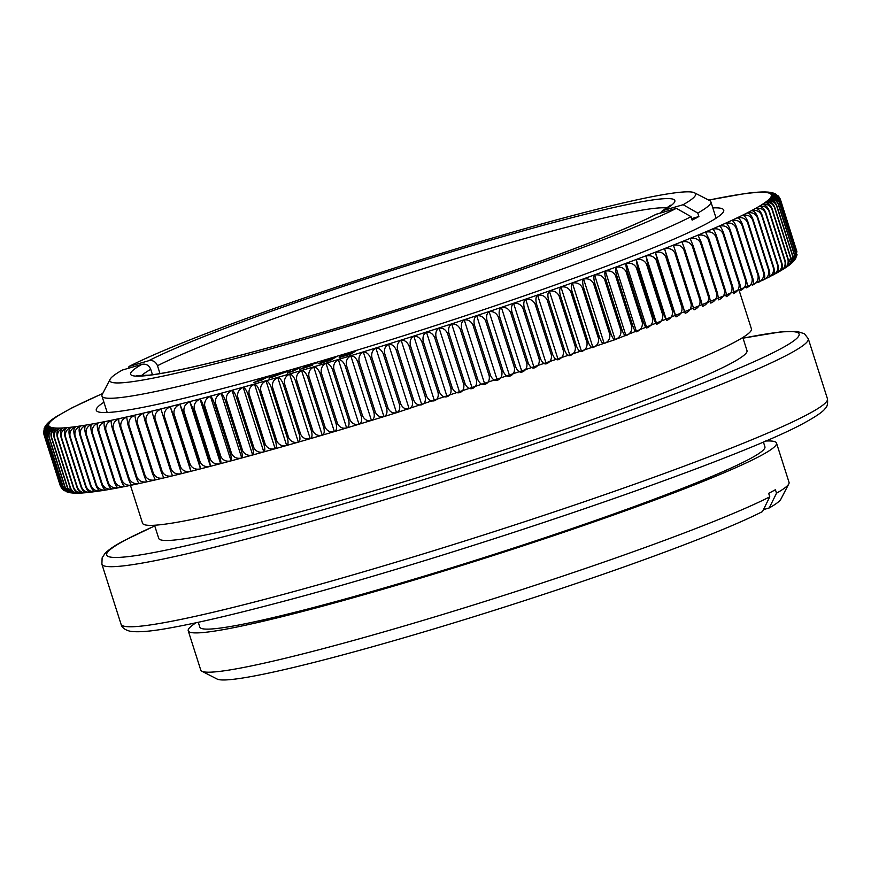 <?xml version="1.0" encoding="UTF-8"?>
<svg xmlns="http://www.w3.org/2000/svg" width="871" height="871" viewBox="0 0 871 871"><rect width="100%" height="100%" fill="white"/><g stroke="black" fill="none" stroke-linecap="round" stroke-linejoin="round"><path stroke-width="1.31" d="M136.812 375.586L149.344 375.14C162.855 373.528 183.509 369.358 211.294 362.63C239.264 355.814 271.73 347.061 308.682 336.358C442.109 298.002 608.274 239.547 655.623 214.506L676.386 208.321L691.041 216.672L692.151 220.134A319.57 21.731 162.3 0 0 695.689 218.283A319.57 21.731 162.3 0 0 698.89 216.52L691.672 218.632M698.89 216.52L697.78 213.057L683.125 204.707L663.495 210.434L659.88 213.134M683.125 204.707A307.419 20.904 -17.7 0 0 694.47 192.785L709.691 200.591A319.57 21.731 162.3 0 1 710.856 201.778A319.57 21.731 162.3 0 1 697.78 213.057M694.47 192.785A307.419 20.904 -17.7 0 0 442.838 252.917A307.419 20.904 -17.7 0 0 129.06 366.451L128.102 368.379M159.992 373.594L157.488 365.733C155.757 361.639 152.817 359.973 148.691 360.725L129.06 366.451M676.386 208.321A307.419 20.904 -17.7 0 1 342.913 327.855A307.419 20.904 -17.7 0 1 110.105 379.277A307.419 20.904 -17.7 0 1 122.321 370.066L141.951 364.339C146.078 363.588 149.006 365.265 150.748 369.348L152.469 374.748M196.073 622.765A308.748 21.002 -17.7 0 0 188.234 630.811L200.766 670.093A308.748 21.002 -17.7 0 0 201.887 671.236A308.748 21.002 -17.7 0 0 454.629 610.843A308.748 21.002 -17.7 0 0 769.779 496.808L768.668 493.334A308.748 21.002 -17.7 0 0 772.218 491.473A308.748 21.002 -17.7 0 0 775.408 489.72L776.518 493.182A308.748 21.002 -17.7 0 0 788.788 483.928A308.748 21.002 -17.7 0 0 789.039 482.349L776.507 443.067A308.748 21.002 -17.7 0 0 765.446 441.053M769.779 496.808L762.495 511.56A296.597 20.175 162.3 0 1 459.703 621.088A296.597 20.175 162.3 0 1 217.108 679.053L201.887 671.236M763.442 509.633L769.235 507.945L776.518 493.182M788.788 483.928L780.906 499.116A296.597 20.175 162.3 0 1 769.235 507.945M188.234 630.811A308.748 21.002 -17.7 0 0 437.329 573.02A308.748 21.002 -17.7 0 0 760.786 455.664A308.748 21.002 -17.7 0 0 776.507 443.067M198.272 622.286L199.807 627.12A296.597 20.175 -17.7 0 0 439.093 571.594A296.597 20.175 -17.7 0 0 749.822 458.865A296.597 20.175 -17.7 0 0 764.923 446.769L763.377 441.935M154.537 525.246L158.729 538.387A308.748 21.002 -17.7 0 0 407.824 480.596A308.748 21.002 -17.7 0 0 731.281 363.229A308.748 21.002 -17.7 0 0 747.002 350.643L742.811 337.502M130.454 485.354L142.528 523.188A319.57 21.731 -17.7 0 0 400.344 463.372A319.57 21.731 -17.7 0 0 735.146 341.9A319.57 21.731 -17.7 0 0 751.412 328.868L739.337 291.034M691.041 216.672A319.57 21.731 162.3 0 1 354.649 337.85A319.57 21.731 162.3 0 1 101.972 396.098A319.57 21.731 162.3 0 1 102.223 394.465L110.105 379.277M299.929 369.315L312.689 365.199L306.2 366.212L317.741 362.565L303.021 367.17L309.608 366.125L299.787 369.315M339.799 356.479L343.13 355.716L339.157 357.295L350.512 354.301L355.814 351.013L339.701 356.435M355.814 351.013L355.052 351.557M712.805 207.897A329.292 22.396 162.3 0 1 723.453 211.784A329.292 22.396 162.3 0 1 380.485 342.978A329.292 22.396 162.3 0 1 97.498 411.548A329.292 22.396 162.3 0 1 103.921 402.217M318.383 363.751L330.762 360.169L336.217 356.881L328.715 359.886L321.181 361.356L324.143 361.313L318.176 363.708M287.386 371.503L287.299 372.919L292.504 371.438L300.669 367.344L290.163 372.015L290.555 370.251L289.335 370.567L272.329 377.132L278.851 373.572L269.085 378.156L287.386 371.503L287.441 373.354M269.117 378.232L269.77 378.068M254.844 382.282L263.565 379.429L257.794 381.193L271.229 375.739L259.264 379.19L263.02 378.243L253.799 382.565M383.294 353.833C381.433 349.848 378.972 347.965 375.924 348.171C372.57 349.913 371.209 352.984 371.852 357.382A386.55 26.293 162.3 0 1 370.491 357.807L386.713 408.641A386.55 26.293 -17.7 0 0 388.074 408.216C390.045 412.07 392.865 413.562 396.512 412.68C399.266 411.602 400.268 408.935 399.517 404.667A386.55 26.293 -17.7 0 0 400.878 404.242C402.827 408.107 405.581 409.61 409.13 408.739L388.542 344.241C385.287 345.961 383.991 349.021 384.644 353.408A386.55 26.293 162.3 0 1 383.294 353.833L399.517 404.667M780.187 198.86L780.427 199.503C778.511 195.627 775.887 194.102 772.566 194.908C775.941 194.549 778.598 196.356 780.547 200.33A386.55 26.293 162.3 0 1 780.547 200.439C778.609 196.563 775.919 195.05 772.479 195.888C775.734 195.561 778.326 197.401 780.264 201.386A386.55 26.293 162.3 0 1 780.209 201.506C778.249 197.641 775.495 196.138 771.946 197.009C775.092 196.726 777.618 198.588 779.523 202.584A386.55 26.293 162.3 0 1 779.414 202.714C777.444 198.849 774.624 197.369 770.977 198.261C774.003 198.022 776.453 199.916 778.336 203.912A386.55 26.293 162.3 0 1 778.184 204.064C776.192 200.21 773.317 198.73 769.561 199.644C772.468 199.459 774.842 201.375 776.703 205.393A386.55 26.293 162.3 0 1 776.507 205.556C774.493 201.702 771.564 200.243 767.721 201.168C770.487 201.038 772.795 202.976 774.624 207.004A386.55 26.293 162.3 0 1 774.384 207.178C772.348 203.324 769.365 201.876 765.435 202.834C768.08 202.736 770.302 204.707 772.109 208.746A386.55 26.293 162.3 0 1 771.815 208.931C769.768 205.088 766.741 203.651 762.713 204.62C765.228 204.576 767.373 206.579 769.158 210.619A386.55 26.293 162.3 0 1 768.821 210.826C766.752 206.982 763.671 205.545 759.566 206.536C761.94 206.547 764.009 208.572 765.761 212.622A386.55 26.293 162.3 0 1 765.38 212.84C763.301 209.007 760.176 207.581 755.995 208.583C758.227 208.637 760.209 210.695 761.94 214.756A386.55 26.293 162.3 0 1 761.515 214.995C759.425 211.152 756.257 209.737 752 210.749C754.09 210.858 755.995 212.949 757.694 217.021A386.55 26.293 162.3 0 1 757.215 217.26C755.113 213.428 751.902 212.012 747.59 213.036C749.539 213.199 751.357 215.311 753.023 219.394A386.55 26.293 162.3 0 1 752.511 219.655C750.388 215.823 747.144 214.418 742.767 215.442C744.574 215.649 746.295 217.804 747.939 221.898A386.55 26.293 162.3 0 1 747.383 222.17C745.249 218.327 741.972 216.933 737.541 217.968C739.196 218.229 740.829 220.407 742.451 224.511A386.55 26.293 162.3 0 1 741.842 224.794C739.708 220.962 736.398 219.557 731.912 220.603C733.426 220.918 734.972 223.128 736.55 227.233A386.55 26.293 162.3 0 1 735.908 227.527C733.763 223.695 730.421 222.301 725.891 223.346C727.252 223.705 728.711 225.948 730.268 230.075A386.55 26.293 162.3 0 1 729.571 230.38C727.427 226.547 724.062 225.154 719.49 226.199C720.698 226.612 722.059 228.888 723.583 233.014A386.55 26.293 162.3 0 1 722.854 233.33C720.698 229.498 717.312 228.104 712.718 229.149C713.763 229.617 715.026 231.926 716.528 236.063A386.55 26.293 162.3 0 1 715.755 236.389C713.599 232.557 710.192 231.163 705.564 232.198L709.103 239.209A386.55 26.293 162.3 0 1 708.286 239.547C706.12 235.714 702.712 234.31 698.052 235.355L701.307 242.443A386.55 26.293 162.3 0 1 700.458 242.791C698.292 238.959 694.873 237.554 690.191 238.589L693.164 245.774A386.55 26.293 162.3 0 1 692.282 246.134C690.115 242.301 686.686 240.886 681.993 241.909L684.682 249.193A386.55 26.293 162.3 0 1 683.768 249.563C681.59 245.72 678.161 244.305 673.457 245.328L675.863 252.699A386.55 26.293 162.3 0 1 674.916 253.069C672.739 249.226 669.298 247.81 664.606 248.812L666.729 256.27A386.55 26.293 162.3 0 1 665.738 256.662C663.571 252.819 660.131 251.381 655.438 252.372L657.278 259.928A386.55 26.293 162.3 0 1 656.266 260.32C654.088 256.466 650.659 255.04 645.977 256.009L647.534 263.652A386.55 26.293 162.3 0 1 646.489 264.044C644.322 260.2 640.893 258.752 636.233 259.71L637.507 267.441A386.55 26.293 162.3 0 1 636.429 267.843C634.262 263.989 630.854 262.53 626.205 263.467C625.672 264.446 626.009 267.049 627.196 271.284A386.55 26.293 162.3 0 1 626.086 271.698C623.93 267.843 620.533 266.374 615.917 267.288C615.231 268.312 615.47 270.935 616.624 275.192A386.55 26.293 162.3 0 1 615.492 275.606C613.336 271.741 609.961 270.26 605.378 271.164C604.539 272.231 604.681 274.888 605.813 279.145A386.55 26.293 162.3 0 1 604.648 279.569C602.503 275.704 599.15 274.202 594.599 275.084C593.608 276.194 593.663 278.883 594.751 283.151A386.55 26.293 162.3 0 1 593.576 283.576C591.431 279.7 588.11 278.197 583.592 279.047C582.449 280.201 582.416 282.912 583.483 287.19A386.55 26.293 162.3 0 1 582.274 287.626C580.14 283.75 576.842 282.215 572.378 283.042C571.082 284.24 570.951 286.984 571.997 291.273A386.55 26.293 162.3 0 1 570.766 291.709C568.643 287.822 565.377 286.276 560.968 287.071C559.52 288.323 559.302 291.088 560.314 295.378A386.55 26.293 162.3 0 1 559.062 295.813C556.95 291.927 553.727 290.37 549.372 291.132C547.783 292.427 547.478 295.215 548.458 299.515A386.55 26.293 162.3 0 1 547.184 299.962C545.094 296.064 541.893 294.485 537.603 295.225C535.872 296.554 535.48 299.363 536.427 303.674A386.55 26.293 162.3 0 1 535.142 304.121C533.063 300.223 529.906 298.622 525.681 299.319C523.809 300.691 523.329 303.533 524.255 307.855A386.55 26.293 162.3 0 1 522.948 308.29C520.88 304.393 517.766 302.77 513.618 303.446C511.604 304.85 511.037 307.713 511.941 312.036A386.55 26.293 162.3 0 1 510.624 312.482C508.566 308.574 505.507 306.93 501.435 307.561C499.279 309.009 498.637 311.894 499.497 316.227A386.55 26.293 162.3 0 1 498.179 316.674C496.132 312.754 493.117 311.099 489.132 311.698C486.845 313.179 486.116 316.086 486.954 320.43A386.55 26.293 162.3 0 1 485.626 320.866C483.601 316.946 480.64 315.258 476.742 315.825C474.314 317.338 473.508 320.267 474.325 324.611A386.55 26.293 162.3 0 1 472.986 325.057C470.971 321.127 468.065 319.417 464.265 319.94C461.706 321.486 460.824 324.448 461.619 328.792A386.55 26.293 162.3 0 1 460.269 329.238C458.277 325.297 455.424 323.566 451.711 324.045C449.033 325.634 448.086 328.607 448.848 332.962A386.55 26.293 162.3 0 1 447.487 333.408C445.527 329.456 442.729 327.703 439.126 328.138C436.317 329.75 435.293 332.744 436.033 337.11A386.55 26.293 162.3 0 1 434.673 337.545C432.724 333.593 430.002 331.818 426.496 332.21C423.567 333.854 422.468 336.859 423.197 341.236A386.55 26.293 162.3 0 1 421.836 341.672C419.898 337.708 417.242 335.901 413.845 336.25C410.807 337.926 409.642 340.953 410.339 345.33A386.55 26.293 162.3 0 1 408.978 345.765C407.062 341.791 404.471 339.951 401.193 340.267C398.047 341.965 396.806 345.003 397.481 349.391A386.55 26.293 162.3 0 1 396.12 349.815C394.236 345.831 391.71 343.98 388.542 344.241M778.979 196.879L778.021 195.725L772.207 194.081C775.691 193.667 778.424 195.452 780.394 199.415M776.17 194.353L771.412 193.384L778.021 195.725M773.437 193.112L770.182 192.829L775.43 193.917M770.802 192.458L771.673 192.622M768.048 192.099L768.81 192.175M765.032 191.958L765.685 191.979M758.053 192.164L761.494 191.99M754.036 192.491L757.89 192.175M749.626 192.97L753.905 192.502M744.847 193.58L749.55 192.97M744.814 193.58L708.689 200.08M796.769 251.164L796.769 251.273A386.55 26.293 -17.7 0 0 796.769 251.164L780.547 200.33M796.976 251.959L780.427 199.503M796.486 252.22L796.334 257.054L796.432 252.34A386.55 26.293 -17.7 0 0 796.486 252.22L780.264 201.386M796.66 256.052L797.041 254.495M780.547 200.439L796.769 251.273M793.623 261.18L795.637 253.548A386.55 26.293 -17.7 0 0 795.746 253.417L794.711 259.874M795.746 253.417L779.523 202.584M795.299 258.992L795.789 258.197M780.209 201.506L796.432 252.34M791.685 263.107L794.406 254.898A386.55 26.293 -17.7 0 0 794.559 254.757L793.046 261.801M794.559 254.757L778.336 203.912M779.414 202.714L795.637 253.548M789.431 264.969L792.73 256.39A386.55 26.293 -17.7 0 0 792.926 256.226L791.184 263.543M792.926 256.226L776.703 205.393M778.184 204.064L794.406 254.898M786.84 266.842L790.607 258.012A386.55 26.293 -17.7 0 0 790.857 257.838C791.663 262.051 790.814 264.675 788.299 265.677M787.046 266.711L789.017 265.285M790.857 257.838L774.624 207.004M776.507 205.556L792.73 256.39M409.13 408.739C412.005 407.617 413.072 404.917 412.342 400.649A386.55 26.293 -17.7 0 0 413.703 400.225C415.641 404.09 418.33 405.614 421.771 404.765C424.765 403.6 425.908 400.878 425.2 396.599A386.55 26.293 -17.7 0 0 426.561 396.163C428.478 400.039 431.101 401.575 434.433 400.758C437.536 399.539 438.744 396.795 438.059 392.505A386.55 26.293 -17.7 0 0 439.42 392.07C441.314 395.957 443.862 397.503 447.073 396.719C450.285 395.456 451.559 392.679 450.895 388.39A386.55 26.293 -17.7 0 0 452.256 387.943C454.129 391.83 456.611 393.398 459.703 392.647C463.024 391.34 464.363 388.542 463.72 384.242A386.55 26.293 -17.7 0 0 465.07 383.795C466.921 387.693 469.327 389.283 472.3 388.553C475.718 387.214 477.112 384.383 476.491 380.072A386.55 26.293 -17.7 0 0 477.841 379.636C479.671 383.534 482.001 385.134 484.842 384.449C488.359 383.066 489.807 380.213 489.208 375.891A386.55 26.293 -17.7 0 0 490.547 375.455C492.355 379.353 494.608 380.986 497.319 380.322C500.923 378.907 502.436 376.032 501.848 371.71A386.55 26.293 -17.7 0 0 503.188 371.264C504.962 375.172 507.14 376.816 509.72 376.196C513.411 374.748 514.968 371.852 514.402 367.508A386.55 26.293 -17.7 0 0 515.73 367.072C517.472 370.992 519.573 372.657 522.023 372.069C525.79 370.578 527.401 367.66 526.846 363.316A386.55 26.293 -17.7 0 0 528.164 362.869C529.884 366.8 531.898 368.487 534.206 367.943C538.06 366.419 539.715 363.479 539.171 359.135A386.55 26.293 -17.7 0 0 540.477 358.689C542.176 362.619 544.103 364.339 546.269 363.828C550.189 362.271 551.887 359.309 551.365 354.954A386.55 26.293 -17.7 0 0 552.65 354.508C554.326 358.46 556.166 360.191 558.191 359.723C562.187 358.133 563.918 355.15 563.406 350.795A386.55 26.293 -17.7 0 0 564.68 350.349C566.324 354.301 568.077 356.065 569.961 355.64C574.011 354.018 575.785 351.024 575.285 346.658A386.55 26.293 -17.7 0 0 576.537 346.212C578.148 350.175 579.825 351.96 581.556 351.579C585.66 349.924 587.479 346.908 586.989 342.543A386.55 26.293 -17.7 0 0 588.219 342.107C589.809 346.07 591.387 347.888 592.966 347.551C597.125 345.863 598.976 342.836 598.497 338.46A386.55 26.293 -17.7 0 0 599.705 338.024C601.262 341.998 602.754 343.838 604.18 343.544C608.394 341.835 610.266 338.797 609.798 334.41A386.55 26.293 -17.7 0 0 610.985 333.985C612.509 337.97 613.903 339.832 615.176 339.581C619.433 337.85 621.328 334.791 620.871 330.403A386.55 26.293 -17.7 0 0 622.036 329.978C623.527 333.974 624.845 335.868 625.955 335.662C630.256 333.909 632.172 330.838 631.715 326.44A386.55 26.293 -17.7 0 0 632.847 326.026C634.317 330.022 635.536 331.949 636.505 331.797C640.816 330.022 642.754 326.93 642.308 322.531A386.55 26.293 -17.7 0 0 643.419 322.118C644.856 326.135 645.988 328.084 646.794 327.975C651.138 326.179 653.087 323.076 652.651 318.677A386.55 26.293 -17.7 0 0 653.729 318.274C655.134 322.292 656.168 324.273 656.81 324.219C661.187 322.401 663.147 319.287 662.711 314.888A386.55 26.293 -17.7 0 0 663.756 314.485L666.565 320.517C670.953 318.677 672.924 315.563 672.488 311.154A386.55 26.293 -17.7 0 0 673.512 310.762L676.027 316.881C680.425 315.03 682.396 311.905 681.971 307.496A386.55 26.293 -17.7 0 0 682.951 307.104L685.194 313.32C689.592 311.459 691.574 308.323 691.139 303.903A386.55 26.293 -17.7 0 0 692.097 303.533L694.045 309.826C698.444 307.953 700.426 304.817 699.99 300.397A386.55 26.293 -17.7 0 0 700.905 300.027L702.581 306.418C706.969 304.534 708.94 301.388 708.504 296.967A386.55 26.293 -17.7 0 0 709.397 296.608L710.78 303.097C715.156 301.203 717.127 298.045 716.691 293.636A386.55 26.293 -17.7 0 0 717.53 293.277L718.64 299.853C722.995 297.958 724.955 294.801 724.52 290.381A386.55 26.293 -17.7 0 0 725.325 290.043C726.49 294.137 726.773 296.358 726.153 296.706C730.486 294.812 732.424 291.643 731.978 287.223A386.55 26.293 -17.7 0 0 732.751 286.897C733.894 291.001 734.079 293.255 733.295 293.658C737.606 291.752 739.533 288.595 739.076 284.175A386.55 26.293 -17.7 0 0 739.806 283.848C740.916 287.963 741.014 290.25 740.078 290.707C744.346 288.802 746.251 285.634 745.794 281.213A386.55 26.293 -17.7 0 0 746.491 280.908C747.568 285.035 747.568 287.354 746.48 287.855C750.715 285.949 752.598 282.792 752.13 278.372A386.55 26.293 -17.7 0 0 752.773 278.067C753.829 282.204 753.742 284.556 752.5 285.111C756.681 283.206 758.543 280.048 758.064 275.628A386.55 26.293 -17.7 0 0 758.674 275.345C759.697 279.493 759.512 281.866 758.129 282.476C762.256 280.582 764.085 277.424 763.606 273.004A386.55 26.293 -17.7 0 0 764.161 272.732C765.163 276.88 764.89 279.286 763.355 279.95C767.438 278.067 769.224 274.909 768.734 270.489A386.55 26.293 -17.7 0 0 769.245 270.228C770.214 274.398 769.855 276.836 768.178 277.544C772.196 275.661 773.949 272.514 773.448 268.094A386.55 26.293 -17.7 0 0 773.916 267.854C774.863 272.024 774.417 274.496 772.588 275.247C776.54 273.385 778.249 270.239 777.738 265.829A386.55 26.293 -17.7 0 0 778.162 265.59C779.077 269.781 778.554 272.275 776.584 273.08C780.46 271.229 782.136 268.094 781.603 263.684A386.55 26.293 -17.7 0 0 781.984 263.456C782.877 267.658 782.267 270.184 780.155 271.044C783.954 269.193 785.588 266.069 785.043 261.659A386.55 26.293 -17.7 0 0 785.381 261.452C786.241 265.655 785.544 268.214 783.301 269.128C787.025 267.299 788.603 264.174 788.037 259.776A386.55 26.293 -17.7 0 0 788.331 259.58C789.17 263.793 788.397 266.374 786.023 267.332M783.889 268.791L786.513 267.07M788.331 259.58L772.109 208.746M774.384 207.178L790.607 258.012M780.688 270.739L783.628 268.954M785.381 261.452L769.158 210.619M771.815 208.931L788.037 259.776M781.984 263.456L765.761 212.622M768.821 210.826L785.043 261.659M778.162 265.59L761.94 214.756M776.834 272.95L780.438 270.892M765.38 212.84L781.603 263.684M76.811 493.073C74.253 493.705 72.075 492.061 70.279 488.141A386.55 26.293 -17.7 0 0 70.595 488.13C72.652 492.05 75.712 493.683 79.784 493.051C77.356 493.65 75.265 491.984 73.491 488.043A386.55 26.293 -17.7 0 0 73.861 488.032C75.929 491.93 79.043 493.552 83.191 492.888C80.905 493.443 78.88 491.756 77.149 487.814A386.55 26.293 -17.7 0 0 77.552 487.782C79.642 491.68 82.799 493.28 87.013 492.572C84.868 493.095 82.941 491.375 81.221 487.433A386.55 26.293 -17.7 0 0 81.678 487.379C83.779 491.277 86.969 492.855 91.259 492.115C89.256 492.594 87.405 490.863 85.728 486.9A386.55 26.293 -17.7 0 0 86.229 486.835C88.341 490.721 91.564 492.289 95.919 491.516C94.057 491.963 92.304 490.199 90.638 486.236A386.55 26.293 -17.7 0 0 91.194 486.149C93.306 490.035 96.572 491.571 100.992 490.776L100.982 490.787C153.448 482.893 270.054 452.049 396.599 412.691L615.013 339.679L763.355 279.95L776.758 272.993M773.916 267.854L757.694 217.021M761.515 214.995L777.738 265.829M769.245 270.228L753.023 219.394M757.215 217.26L773.448 268.094M764.161 272.732L747.939 221.898M752.511 219.655L768.734 270.489M758.674 275.345L742.451 224.511M747.383 222.17L763.606 273.004M752.773 278.067L736.55 227.233M741.842 224.794L758.064 275.628M746.491 280.908L730.268 230.075M735.908 227.527L752.13 278.372M739.806 283.848L723.583 233.014M729.571 230.38L745.794 281.213M732.751 286.897L716.528 236.063M722.854 233.33L739.076 284.175M725.325 290.043L709.103 239.209M715.755 236.389L731.978 287.223M717.53 293.277L701.307 242.443M708.286 239.547L724.52 290.381M709.397 296.608L693.164 245.774M700.458 242.791L716.691 293.636M700.905 300.027L684.682 249.193M692.282 246.134L708.504 296.967M692.097 303.533L675.863 252.699M683.768 249.563L699.99 300.397M685.194 313.32L664.606 248.812M682.951 307.104L666.729 256.27M674.916 253.069L691.139 303.903M676.027 316.881L655.438 252.372M673.512 310.762L657.278 259.928M665.738 256.662L681.971 307.496M666.565 320.517L645.977 256.009M663.756 314.485L647.534 263.652M656.266 260.32L672.488 311.154M656.81 324.219L636.233 259.71M653.729 318.274L637.507 267.441M646.489 264.044L662.711 314.888M646.794 327.975L626.205 263.467M643.419 322.118L627.196 271.284M636.429 267.843L652.651 318.677M636.505 331.797L615.917 267.288M632.847 326.026L616.624 275.192M626.086 271.698L642.308 322.531M625.955 335.662L605.378 271.164M622.036 329.978L605.813 279.145M615.492 275.606L631.715 326.44M615.176 339.581L594.599 275.084M610.985 333.985L594.751 283.151M604.648 279.569L620.871 330.403M604.18 343.544L583.592 279.047M599.705 338.024L583.483 287.19M593.576 283.576L609.798 334.41M592.966 347.551L572.378 283.042M588.219 342.107L571.997 291.273M582.274 287.626L598.497 338.46M581.556 351.579L560.968 287.071M576.537 346.212L560.314 295.378M570.766 291.709L586.989 342.543M569.961 355.64L549.372 291.132M564.68 350.349L548.458 299.515M559.062 295.813L575.285 346.658M558.191 359.723L537.603 295.225M552.65 354.508L536.427 303.674M547.184 299.962L563.406 350.795M546.269 363.828L525.681 299.319M540.477 358.689L524.255 307.855M535.142 304.121L551.365 354.954M534.206 367.943L513.618 303.446M528.164 362.869L511.941 312.036M522.948 308.29L539.171 359.135M522.023 372.069L501.435 307.561M515.73 367.072L499.497 316.227M510.624 312.482L526.846 363.316M509.72 376.196L489.132 311.698M503.188 371.264L486.954 320.43M498.179 316.674L514.402 367.508M497.319 380.322L476.742 315.825M490.547 375.455L474.325 324.611M485.626 320.866L501.848 371.71M484.842 384.449L464.265 319.94M477.841 379.636L461.619 328.792M472.986 325.057L489.208 375.891M472.3 388.553L451.711 324.045M465.07 383.795L448.848 332.962M460.269 329.238L476.491 380.072M459.703 392.647L439.126 328.138M452.256 387.943L436.033 337.11M447.487 333.408L463.72 384.242M447.073 396.719L426.496 332.21M439.42 392.07L423.197 341.236M434.673 337.545L450.895 388.39M434.433 400.758L413.845 336.25M426.561 396.163L410.339 345.33M421.836 341.672L438.059 392.505M421.771 404.765L401.193 340.267M413.703 400.225L397.481 349.391M408.978 345.765L425.2 396.599M400.878 404.242L384.644 353.408M396.12 349.815L412.342 400.649M396.512 412.68L375.924 348.171M388.074 408.216L371.852 357.382M91.259 492.115L100.992 490.776C99.272 491.179 97.606 489.382 95.973 485.419A386.55 26.293 -17.7 0 0 96.561 485.321C98.695 489.197 101.994 490.721 106.458 489.894C104.89 490.253 103.311 488.435 101.711 484.45A386.55 26.293 -17.7 0 0 102.343 484.341C104.476 488.217 107.808 489.731 112.315 488.881C110.9 489.186 109.408 487.346 107.841 483.351A386.55 26.293 -17.7 0 0 108.516 483.231C110.661 487.096 114.014 488.587 118.576 487.716C117.313 487.978 115.908 486.116 114.373 482.109A386.55 26.293 -17.7 0 0 115.081 481.968C117.237 485.833 120.612 487.314 125.206 486.421C124.096 486.639 122.789 484.744 121.276 480.727A386.55 26.293 -17.7 0 0 122.027 480.574C124.194 484.439 127.58 485.909 132.207 484.984C131.249 485.158 130.04 483.231 128.56 479.213A386.55 26.293 -17.7 0 0 129.354 479.039C131.521 482.893 134.918 484.352 139.567 483.416C138.772 483.536 137.651 481.587 136.203 477.558A386.55 26.293 -17.7 0 0 137.03 477.373C139.208 481.228 142.626 482.676 147.297 481.717C146.655 481.794 145.62 479.812 144.205 475.773A386.55 26.293 -17.7 0 0 145.076 475.577C147.243 479.42 150.672 480.857 155.365 479.888L152.556 473.857A386.55 26.293 -17.7 0 0 153.459 473.639C155.637 477.482 159.066 478.919 163.759 477.929L161.244 471.81A386.55 26.293 -17.7 0 0 162.18 471.581C164.358 475.424 167.787 476.84 172.491 475.838L170.248 469.632A386.55 26.293 -17.7 0 0 171.228 469.393C173.394 473.236 176.835 474.651 181.527 473.628L179.578 467.335A386.55 26.293 -17.7 0 0 180.58 467.085C182.758 470.917 186.187 472.332 190.88 471.309L189.203 464.918A386.55 26.293 -17.7 0 0 190.237 464.657C192.415 468.489 195.833 469.894 200.515 468.859L199.121 462.381A386.55 26.293 -17.7 0 0 200.188 462.098C202.355 465.941 205.774 467.335 210.434 466.301L209.323 459.725A386.55 26.293 -17.7 0 0 210.423 459.442C212.578 463.274 215.986 464.668 220.613 463.622C221.234 463.296 220.962 461.075 219.786 456.959A386.55 26.293 -17.7 0 0 220.918 456.665C223.074 460.498 226.449 461.891 231.055 460.846C231.828 460.465 231.653 458.211 230.51 454.085A386.55 26.293 -17.7 0 0 231.664 453.78C233.809 457.613 237.173 459.006 241.746 457.961C242.671 457.536 242.584 455.25 241.474 451.113A386.55 26.293 -17.7 0 0 242.65 450.786C244.795 454.629 248.126 456.023 252.655 454.978C253.744 454.499 253.744 452.18 252.666 448.032A386.55 26.293 -17.7 0 0 253.864 447.705C255.998 451.537 259.308 452.931 263.793 451.897C265.024 451.363 265.111 449.011 264.065 444.863A386.55 26.293 -17.7 0 0 265.285 444.515C267.408 448.347 270.685 449.752 275.127 448.717C276.51 448.13 276.695 445.756 275.672 441.586A386.55 26.293 -17.7 0 0 276.913 441.238C279.025 445.07 282.269 446.475 286.646 445.451C288.181 444.809 288.453 442.403 287.463 438.233A386.55 26.293 -17.7 0 0 288.715 437.873C290.827 441.706 294.028 443.11 298.35 442.098C300.027 441.401 300.386 438.973 299.417 434.781A386.55 26.293 -17.7 0 0 300.702 434.411C302.792 438.255 305.961 439.67 310.207 438.657C312.036 437.917 312.471 435.456 311.535 431.254A386.55 26.293 -17.7 0 0 312.831 430.884C314.91 434.727 318.035 436.142 322.216 435.141C324.175 434.357 324.709 431.864 323.805 427.65A386.55 26.293 -17.7 0 0 325.112 427.269C327.169 431.112 330.251 432.539 334.355 431.559C336.456 430.72 337.066 428.194 336.184 423.981A386.55 26.293 -17.7 0 0 337.513 423.589C339.559 427.432 342.586 428.87 346.614 427.901C348.857 427.019 349.543 424.46 348.694 420.236A386.55 26.293 -17.7 0 0 350.022 419.833C352.058 423.687 355.041 425.135 358.972 424.177C361.345 423.241 362.118 420.66 361.291 416.425A386.55 26.293 -17.7 0 0 362.63 416.022C364.644 419.876 367.573 421.335 371.416 420.399C373.92 419.419 374.77 416.806 373.964 412.56A386.55 26.293 -17.7 0 0 375.314 412.146C377.317 416 380.192 417.481 383.937 416.567C386.572 415.532 387.497 412.887 386.713 408.641M370.491 357.807C368.651 353.8 366.277 351.884 363.349 352.058C359.897 353.833 358.482 356.914 359.092 361.313A386.55 26.293 162.3 0 1 357.741 361.726L373.964 412.56M383.937 416.567L363.349 352.058M375.314 412.146L359.092 361.313M56.332 416.61L72.456 407.584L102.745 393.452M53.273 418.646L53.85 418.243M50.594 420.639L51.269 420.116M48.275 422.653L49.037 421.956M46.109 425.07L49.103 422.348L47.11 423.85M60.524 486.366L60.23 485.604A386.55 26.293 -17.7 0 0 60.273 485.702L44.051 434.858A386.55 26.293 162.3 0 1 44.007 434.771C43.3 430.416 44.465 427.4 47.513 425.701L43.55 431.406L47.6 424.721L44.867 426.921L48.134 423.611L45.401 426.061M44.323 428.053L43.996 429.065M43.55 431.406L43.692 433.203M44.007 434.771L60.23 485.604M60.273 485.702L61.645 488.196M60.872 486.464L62.647 489.382L60.796 486.388A386.55 26.293 -17.7 0 0 60.872 486.464L44.65 435.631A386.55 26.293 162.3 0 1 44.563 435.554C43.833 431.21 44.933 428.205 47.861 426.529C44.661 427.792 43.387 430.568 44.051 434.858M44.563 435.554L60.796 486.388M63.387 490.035L64.476 490.743M66.49 491.756L61.797 487.031A386.55 26.293 -17.7 0 0 61.928 487.096L45.706 436.251A386.55 26.293 162.3 0 1 45.575 436.197C44.824 431.853 45.847 428.87 48.656 427.226C45.346 428.521 44.007 431.33 44.65 435.631M45.575 436.197L61.797 487.031M61.928 487.096L67.317 492.039M68.036 492.257L63.256 487.531A386.55 26.293 -17.7 0 0 63.431 487.575L47.208 436.741A386.55 26.293 162.3 0 1 47.034 436.687C46.25 432.354 47.208 429.381 49.897 427.781C46.479 429.12 45.085 431.94 45.706 436.251M47.034 436.687L63.256 487.531M63.431 487.575L69.952 492.681M70.562 492.779L65.151 487.88A386.55 26.293 -17.7 0 0 65.379 487.902L49.157 437.068A386.55 26.293 162.3 0 1 48.928 437.046C48.123 432.713 49.005 429.762 51.574 428.184C48.057 429.566 46.609 432.419 47.208 436.741M48.928 437.046L65.151 487.88M65.379 487.902L72.696 493.019M73.186 493.051L67.492 488.076A386.55 26.293 -17.7 0 0 67.764 488.098L51.541 437.253A386.55 26.293 162.3 0 1 51.269 437.242C50.442 432.92 51.247 429.991 53.686 428.445C50.083 429.871 48.569 432.745 49.157 437.068M51.269 437.242L67.492 488.076M67.764 488.098L75.679 493.16M70.595 488.13L54.372 437.296A386.55 26.293 162.3 0 1 54.056 437.307C53.196 432.985 53.926 430.078 56.223 428.576C52.532 430.024 50.975 432.92 51.541 437.253M76.082 493.16L78.978 493.128M54.056 437.307L70.279 488.141M73.861 488.032L57.638 437.198A386.55 26.293 162.3 0 1 57.268 437.209C56.397 432.909 57.04 430.013 59.206 428.543C55.428 430.034 53.817 432.952 54.372 437.296M79.305 493.117L82.625 492.942M57.268 437.209L73.491 488.043M77.552 487.782L61.329 436.948A386.55 26.293 162.3 0 1 60.926 436.981C60.023 432.68 60.578 429.806 62.603 428.38C58.749 429.904 57.094 432.843 57.638 437.198M60.926 436.981L77.149 487.814M82.778 492.942L86.643 492.616M81.678 487.379L65.456 436.545A386.55 26.293 162.3 0 1 64.998 436.6C64.073 432.299 64.552 429.457 66.436 428.064C62.505 429.632 60.807 432.593 61.329 436.948M64.998 436.6L81.221 487.433M86.752 492.605L91.041 492.148M86.229 486.835L70.007 436.001A386.55 26.293 162.3 0 1 69.506 436.066C68.548 431.776 68.94 428.968 70.682 427.617C66.686 429.207 64.944 432.179 65.456 436.545M69.506 436.066L85.728 486.9M91.194 486.149L74.971 435.315A386.55 26.293 162.3 0 1 74.416 435.391C73.436 431.112 73.741 428.325 75.331 427.019C71.28 428.641 69.506 431.635 70.007 436.001M74.416 435.391L90.638 486.236M96.561 485.321L80.339 434.487A386.55 26.293 162.3 0 1 79.751 434.575C78.738 430.307 78.956 427.541 80.404 426.278C76.289 427.933 74.481 430.938 74.971 435.315M79.751 434.575L95.973 485.419M102.343 484.341L86.12 433.508A386.55 26.293 162.3 0 1 85.489 433.616C84.443 429.359 84.574 426.616 85.87 425.396C81.711 427.073 79.86 430.111 80.339 434.487M85.489 433.616L101.711 484.45M108.516 483.231L92.293 432.397A386.55 26.293 162.3 0 1 91.618 432.517C90.551 428.26 90.584 425.549 91.738 424.373C87.525 426.082 85.652 429.131 86.12 433.508M91.618 432.517L107.841 483.351M115.081 481.968L98.859 431.134A386.55 26.293 162.3 0 1 98.14 431.276C97.04 427.03 96.997 424.34 97.988 423.208C93.73 424.939 91.836 428.009 92.293 432.397M98.14 431.276L114.373 482.109M122.027 480.574L105.805 429.741A386.55 26.293 162.3 0 1 105.053 429.893C103.921 425.658 103.78 423.001 104.618 421.912C100.328 423.665 98.401 426.746 98.859 431.134M105.053 429.893L121.276 480.727M129.354 479.039L113.132 428.205A386.55 26.293 162.3 0 1 112.337 428.38C111.172 424.155 110.933 421.52 111.619 420.475C107.296 422.261 105.358 425.342 105.805 429.741M112.337 428.38L128.56 479.213M137.03 477.373L120.808 426.54A386.55 26.293 162.3 0 1 119.98 426.725C118.794 422.511 118.456 419.898 118.989 418.907C114.634 420.704 112.686 423.807 113.132 428.205M119.98 426.725L136.203 477.558M145.076 475.577L128.854 424.743A386.55 26.293 162.3 0 1 127.983 424.939L126.709 417.209C122.343 419.027 120.372 422.141 120.808 426.54M127.983 424.939L144.205 475.773M153.459 473.639L137.237 422.805A386.55 26.293 162.3 0 1 136.333 423.023L134.776 415.38C130.389 417.209 128.418 420.334 128.854 424.743M136.333 423.023L152.556 473.857M162.18 471.581L145.958 420.747A386.55 26.293 162.3 0 1 145.022 420.976L143.171 413.42C138.783 415.271 136.801 418.396 137.237 422.805M145.022 420.976L161.244 471.81M171.228 469.393L155.005 418.559A386.55 26.293 162.3 0 1 154.025 418.799L151.902 411.341C147.504 413.192 145.522 416.338 145.958 420.747M154.025 418.799L170.248 469.632M181.527 473.628L160.939 409.13C156.551 411.003 154.57 414.139 155.005 418.559M180.58 467.085L164.358 416.251A386.55 26.293 162.3 0 1 163.356 416.501L179.578 467.335M163.356 416.501L160.939 409.13M190.88 471.309L170.291 406.801C165.904 408.684 163.922 411.831 164.358 416.251M190.237 464.657L174.015 413.812A386.55 26.293 162.3 0 1 172.981 414.084L189.203 464.918M172.981 414.084L170.291 406.801M200.515 468.859L179.927 404.351C175.55 406.245 173.579 409.403 174.015 413.812M200.188 462.098L183.966 411.264A386.55 26.293 162.3 0 1 182.899 411.548L199.121 462.381M182.899 411.548L179.927 404.351M210.434 466.301L189.845 401.792C185.49 403.687 183.531 406.844 183.966 411.264M210.423 459.442L194.2 408.608A386.55 26.293 162.3 0 1 193.101 408.891L209.323 459.725M193.101 408.891L189.845 401.792M220.613 463.622L200.025 399.125C195.692 401.019 193.754 404.188 194.2 408.608M220.918 456.665L204.696 405.832A386.55 26.293 162.3 0 1 203.564 406.126L219.786 456.959M203.564 406.126C202.105 401.999 200.929 399.658 200.025 399.125M231.055 460.846L210.466 396.338C206.166 398.243 204.239 401.411 204.696 405.832M231.664 453.78L215.442 402.946A386.55 26.293 162.3 0 1 214.288 403.251L230.51 454.085M214.288 403.251C212.796 399.136 211.533 396.828 210.466 396.338M241.746 457.961L221.158 393.463C216.89 395.358 214.985 398.526 215.442 402.946M242.65 450.786L226.427 399.952A386.55 26.293 162.3 0 1 225.251 400.279L241.474 451.113M225.251 400.279C223.727 396.163 222.366 393.888 221.158 393.463M252.655 454.978L232.067 390.469C227.843 392.375 225.959 395.532 226.427 399.952M253.864 447.705L237.641 396.871A386.55 26.293 162.3 0 1 236.433 397.198L252.666 448.032M236.433 397.198C234.898 393.093 233.439 390.85 232.067 390.469M263.793 451.897L243.205 387.388C239.013 389.283 237.162 392.451 237.641 396.871M265.285 444.515L249.062 393.681A386.55 26.293 162.3 0 1 247.843 394.019L264.065 444.863M247.843 394.019C246.264 389.925 244.718 387.715 243.205 387.388M275.127 448.717L254.539 384.209C250.402 386.103 248.583 389.261 249.062 393.681M276.913 441.238L260.69 390.404A386.55 26.293 162.3 0 1 259.449 390.752L275.672 441.586M259.449 390.752C257.838 386.67 256.205 384.492 254.539 384.209M286.646 445.451L266.058 380.943C261.986 382.826 260.189 385.984 260.69 390.404M288.715 437.873L272.492 387.029A386.55 26.293 162.3 0 1 271.229 387.399L287.463 438.233M271.229 387.399C269.607 383.316 267.876 381.171 266.058 380.943M298.35 442.098L277.762 377.589C273.744 379.473 271.992 382.619 272.492 387.029M300.702 434.411L284.479 383.578A386.55 26.293 162.3 0 1 283.195 383.948L299.417 434.781M283.195 383.948C281.54 379.887 279.722 377.764 277.762 377.589M310.207 438.657L289.618 374.149C285.666 376.022 283.957 379.168 284.479 383.578M312.831 430.884L296.608 380.05A386.55 26.293 162.3 0 1 295.313 380.42L311.535 431.254M295.313 380.42C293.625 376.37 291.731 374.28 289.618 374.149M322.216 435.141L301.627 370.643C297.751 372.494 296.075 375.63 296.608 380.05M325.112 427.269L308.889 376.435A386.55 26.293 162.3 0 1 307.572 376.816L323.805 427.65M307.572 376.816C305.863 372.777 303.881 370.719 301.627 370.643M334.355 431.559L313.767 367.05C309.967 368.901 308.334 372.026 308.889 376.435M337.513 423.589L321.29 372.744A386.55 26.293 162.3 0 1 319.962 373.147L336.184 423.981M319.962 373.147C318.231 369.108 316.162 367.083 313.767 367.05M346.614 427.901L326.026 363.403C322.303 365.221 320.724 368.346 321.29 372.744M350.022 419.833L333.8 368.999A386.55 26.293 162.3 0 1 332.472 369.402L348.694 420.236M332.472 369.402C330.697 365.374 328.552 363.37 326.026 363.403M358.972 424.177L338.384 359.679C334.747 361.487 333.223 364.59 333.8 368.999M362.63 416.022L346.408 365.189A386.55 26.293 162.3 0 1 345.068 365.591L361.291 416.425M345.068 365.591C343.272 361.574 341.051 359.603 338.384 359.679M371.416 420.399L350.828 355.901C347.279 357.687 345.809 360.779 346.408 365.189M357.741 361.726C355.934 357.72 353.626 355.771 350.828 355.901M354.802 351.732L352.668 352.385M343.011 355.455L341.018 356.261M343.185 355.901L342.967 355.303L352.57 352.102L342.967 355.303M343.272 356.174L339.309 357.752M342.466 356.718L350.545 353.528L349.26 354.998M352.57 352.102L350.643 353.811M346.027 355.662L342.336 356.304M349.173 354.704L345.972 355.488M350.545 353.528L349.119 354.53M335.019 357.698L333.223 357.774M333.375 358.231L330.719 359.288M330.871 359.745L330.174 359.952M325.286 361.117L324.393 360.409M324.535 360.877L322.934 360.79M323.087 361.258L321.334 361.813M321.453 362.728L319.319 363.566M323.261 362.499L321.562 362.51L330.076 359.669L329.249 360.725M321.584 363.131L321.562 362.51M328.149 361.051L323.206 362.303M330.076 359.669L328.095 360.866M311.894 365.526L309.521 366.103M306.254 366.375L303.99 367.279M298.448 368.466L297.882 368.161M298.024 368.629L291.883 371.688M290.696 370.719L289.335 370.567M289.488 371.024L287.757 371.057M277.795 374.388L277.239 374.084M277.381 374.541L271.077 377.698M264.196 378.21L263.107 378.515M257.794 381.204L256.629 381.748M148.691 360.725A285.655 19.434 162.3 0 1 490.7 240.156A285.655 19.434 162.3 0 1 663.495 210.434M667.001 208.038A278.361 18.933 -17.7 0 0 433.192 265.59A278.361 18.933 -17.7 0 0 157.488 365.733M121.058 624.246A370.741 25.215 -17.7 0 0 420.17 554.849A370.741 25.215 -17.7 0 0 808.571 413.921A370.741 25.215 -17.7 0 0 827.45 398.798L808.277 338.721A370.741 25.215 162.3 0 1 789.398 353.844A370.741 25.215 162.3 0 1 400.998 494.772A370.741 25.215 162.3 0 1 101.885 564.168L121.058 624.246C121.788 627.479 124.684 629.777 129.746 631.148C137.596 632.596 151.706 631.399 172.077 627.556C198.24 622.787 233.188 614.61 276.924 603.048C454.618 556.689 740.187 459.159 805.446 422.272C822.866 412.658 824.565 409.283 825.229 408.455C827.232 406.909 827.973 403.687 827.45 398.798M154.766 525.953A363.457 24.726 -17.7 0 0 125.13 540.194A363.457 24.726 -17.7 0 0 340.931 504.603A363.457 24.726 -17.7 0 0 780.612 348.836A363.457 24.726 -17.7 0 0 743.039 338.22M150.748 369.348A278.361 18.933 -17.7 0 0 141.342 375.804M656.756 214.048A285.655 19.434 162.3 0 1 314.747 334.616A285.655 19.434 162.3 0 1 141.951 364.339M102.713 393.54A379.255 25.792 -17.7 0 0 376.011 347.954A379.255 25.792 -17.7 0 0 721.134 225.197A379.255 25.792 -17.7 0 0 708.765 200.112M662.123 211.011L670.561 205.24M154.744 525.899L123.889 540.695C114.928 545.398 108.603 549.677 104.923 553.542L102.125 557.897L101.885 564.168M107.209 412.516L101.972 396.098M716.093 218.196L710.856 201.778M808.277 338.721L804.423 333.735L797.03 331.405L780.819 331.873L743.017 338.155M772.925 192.937L771.292 192.545M770.389 192.382L768.396 192.132M767.699 192.077L765.315 191.968M764.76 191.958L761.94 191.979M794.973 259.514L794.004 260.756M793.318 261.518L791.979 262.846M791.412 263.347L789.67 264.784M75.352 493.149L72.957 493.04M72.26 492.975L70.268 492.736M69.375 492.572L67.742 492.18M56.604 416.425L54.013 418.134M53.621 418.407L51.465 419.964M50.986 420.334L49.255 421.771M48.689 422.272L47.339 423.6M46.653 424.362L45.695 425.603"/></g></svg>

